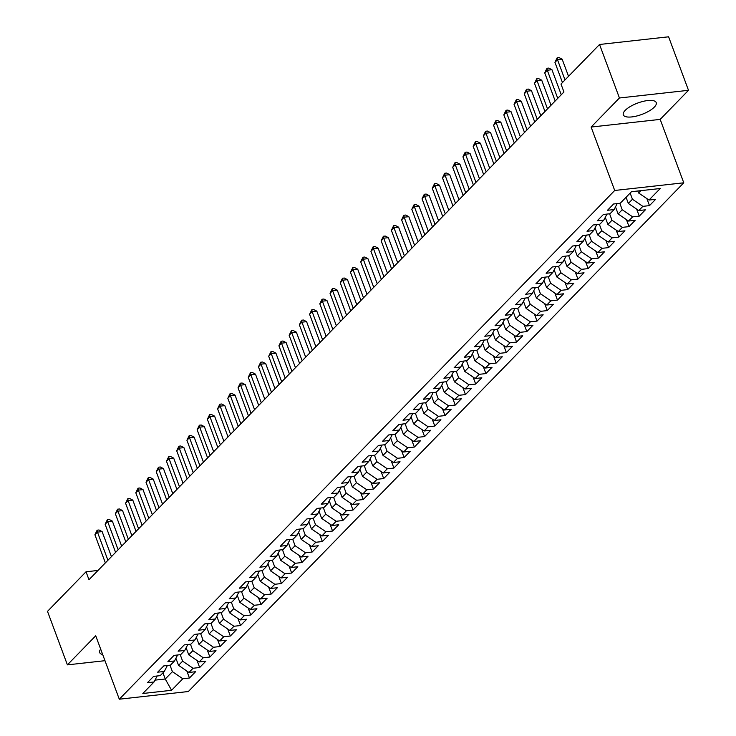 <?xml version="1.0" encoding="UTF-8"?>
<svg xmlns="http://www.w3.org/2000/svg" width="736" height="736" viewBox="0 0 736 736"><rect width="100%" height="100%" fill="white"/><g stroke="black" fill="none" stroke-linecap="round" stroke-linejoin="round"><path stroke-width="1.1" d="M625.204 110.354A17.563 6.054 159.6 0 0 623.3 114.862A17.563 6.054 159.6 0 0 636.677 116.021A17.563 6.054 159.6 0 0 654.322 107.116A17.563 6.054 159.6 0 0 656.227 102.617A17.563 6.054 159.6 0 0 642.841 101.448A17.563 6.054 159.6 0 0 625.204 110.354M100.666 649.097A17.563 6.054 159.6 0 0 99.673 652.556A17.563 6.054 159.6 0 0 102.681 654.525M688.5 90.307L619.436 97.989L591.118 127.061L660.183 119.388L688.5 90.307L668.601 36.8L599.546 44.482L560.998 84.051L563.951 91.982L88.982 579.71L86.038 571.78L47.5 611.358L67.399 664.866L104.972 660.689M660.183 119.388L683.772 182.804L188.361 691.518L119.296 699.2L614.707 190.477L683.772 182.804M162.95 672.833L165.25 679.006L171.571 690.294L182.822 678.748L189.446 678.012L195.583 671.72L188.959 672.456L193.044 668.251L199.668 667.515L205.804 661.222L199.18 661.958L203.265 657.754L209.889 657.018L216.025 650.716L209.401 651.461L213.486 647.257L220.119 646.521L226.246 640.219L219.622 640.955L223.716 636.76L230.34 636.024L236.477 629.722L229.844 630.458L233.938 626.262L240.562 625.526L246.698 619.224L240.074 619.96L244.159 615.765L250.783 615.029L256.919 608.727L250.295 609.463L254.38 605.268L261.004 604.532L267.14 598.23L260.516 598.966L264.601 594.771L271.234 594.035L277.362 587.733L270.738 588.469L274.832 584.274L281.456 583.538L287.592 577.236L280.959 577.972L285.053 573.776L291.677 573.04L297.813 566.738L291.189 567.474L295.274 563.279L301.898 562.543L308.034 556.241L301.41 556.977L305.495 552.782L312.119 552.046L318.256 545.744L311.632 546.48L315.716 542.285L322.35 541.54L328.477 535.247L321.853 535.983L325.947 531.778L332.571 531.042L338.707 524.75L332.074 525.486L336.168 521.281L342.792 520.545L348.928 514.252L342.304 514.988L346.389 510.784L353.013 510.048L359.15 503.755L352.526 504.491L356.61 500.287L363.234 499.551L369.371 493.258L362.747 493.994L366.832 489.79L373.465 489.054L379.592 482.761L372.968 483.497L377.062 479.292L383.686 478.556L389.822 472.254L383.189 473L387.283 468.795L393.907 468.059L400.044 461.757L393.42 462.493L397.504 458.298L404.128 457.562L410.265 451.26L403.641 451.996L407.726 447.801L414.35 447.065L420.486 440.763L413.862 441.499L417.947 437.304L424.58 436.568L430.707 430.266L424.083 431.002L428.177 426.806L434.801 426.07L440.938 419.768L434.304 420.504L438.398 416.309L445.022 415.573L451.159 409.271L444.535 410.007L448.62 405.812L455.244 405.076L461.38 398.774L454.756 399.51L458.841 395.315L465.465 394.579L471.601 388.277L464.977 389.013L469.062 384.818L475.695 384.082L481.822 377.78L475.198 378.516L479.292 374.32L485.916 373.575L492.053 367.282L485.42 368.018L489.514 363.823L496.138 363.078L502.274 356.785L495.65 357.521L499.735 353.317L506.359 352.581L512.495 346.288L505.871 347.024L509.956 342.82L516.58 342.084L522.716 335.791L516.092 336.527L520.177 332.322L526.81 331.586L532.938 325.294L526.314 326.03L530.408 321.825L537.032 321.089L543.168 314.796L536.535 315.532L540.629 311.328L547.253 310.592L553.389 304.299L546.765 305.035L550.85 300.831L557.474 300.095L563.61 293.793L556.986 294.538L561.071 290.334L567.695 289.598L573.832 283.296L567.208 284.032L571.292 279.836L577.926 279.1L584.053 272.798L577.429 273.534L581.523 269.339L588.147 268.603L594.283 262.301L587.65 263.037L591.744 258.842L598.368 258.106L604.504 251.804L597.88 252.54L601.965 248.345L608.589 247.609L614.726 241.307L608.102 242.043L612.186 237.848L618.81 237.112L624.947 230.81L618.323 231.546L622.408 227.35L629.041 226.614L635.168 220.312L628.544 221.048L632.638 216.853L639.262 216.117L645.398 209.815L638.765 210.551L642.859 206.356L649.483 205.62L655.62 199.318L648.996 200.054L638.581 192.961L640.808 190.67M171.571 690.294L142.83 693.496L154.072 681.95L157.154 675.988M648.996 200.054L660.238 188.508L631.488 191.7L620.246 203.246L613.622 203.982L607.485 210.284L614.109 209.548L610.024 213.744L603.4 214.48L597.264 220.782L603.888 220.046L599.803 224.241L593.17 224.986L587.043 231.279L593.667 230.543L589.573 234.747L582.949 235.483L576.822 241.776L583.446 241.04L579.352 245.244L572.728 245.98L566.591 252.273L573.224 251.537L569.13 255.742L562.506 256.478L556.37 262.77L562.994 262.034L558.909 266.239L552.285 266.975L546.149 273.268L552.773 272.532L548.688 276.736L542.055 277.472L535.928 283.765L542.552 283.029L538.458 287.233L531.834 287.969L525.697 294.271L532.33 293.526L528.236 297.73L521.612 298.466L515.476 304.768L522.109 304.032L518.015 308.228L511.391 308.964L505.255 315.266L511.879 314.53L507.794 318.725L501.17 319.461L495.034 325.763L501.658 325.027L497.573 329.222L490.94 329.958L484.812 336.26L491.436 335.524L487.342 339.719L480.718 340.455L474.582 346.757L481.215 346.021L477.121 350.216L470.497 350.952L464.361 357.254L470.994 356.518L466.9 360.714L460.276 361.45L454.14 367.752L460.764 367.016L456.679 371.211L450.055 371.947L443.918 378.249L450.542 377.513L446.458 381.708L439.824 382.444L433.697 388.746L440.321 388.01L436.227 392.205L429.603 392.941L423.467 399.243L430.1 398.507L426.006 402.702L419.382 403.448L413.246 409.74L419.879 409.004L415.785 413.209L409.161 413.945L403.024 420.238L409.648 419.502L405.564 423.706L398.94 424.442L392.803 430.735L399.427 429.999L395.342 434.203L388.709 434.939L382.582 441.232L389.206 440.496L385.112 444.7L378.488 445.436L372.352 451.729L378.985 450.993L374.891 455.198L368.267 455.934L362.13 462.226L368.764 461.49L364.67 465.695L358.046 466.431L351.909 472.733L358.533 471.988L354.448 476.192L347.824 476.928L341.688 483.23L348.312 482.494L344.227 486.689L337.594 487.425L331.467 493.727L338.091 492.991L333.997 497.186L327.373 497.922L321.236 504.224L327.87 503.488L323.776 507.684L317.152 508.42L311.015 514.722L317.648 513.986L313.554 518.181L306.93 518.917L300.794 525.219L307.418 524.483L303.333 528.678L296.709 529.414L290.573 535.716L297.197 534.98L293.112 539.175L286.479 539.911L280.352 546.213L286.976 545.477L282.882 549.672L276.258 550.408L270.121 556.71L276.754 555.974L272.66 560.17L266.036 560.906L259.9 567.208L266.533 566.472L262.439 570.667L255.815 571.412L249.679 577.705L256.303 576.969L252.218 581.173L245.594 581.909L239.458 588.202L246.082 587.466L241.997 591.67L235.364 592.406L229.236 598.699L235.86 597.963L231.766 602.168L225.142 602.904L219.006 609.196L225.639 608.46L221.545 612.665L214.921 613.401L208.785 619.694L215.418 618.958L211.324 623.162L204.7 623.898L198.564 630.191L205.188 629.455L201.103 633.659L194.479 634.395L188.342 640.697L194.966 639.952L190.882 644.156L184.248 644.892L178.121 651.194L184.745 650.449L180.651 654.654L174.027 655.39L167.891 661.692L174.524 660.956L170.43 665.151L163.806 665.887L157.67 672.189L164.303 671.453L160.209 675.648L153.585 676.384L147.448 682.686L154.072 681.95M630.145 193.08L632.445 199.254L628.351 203.458L626.06 197.285M642.859 206.356L632.445 199.254M638.765 210.551L628.351 203.458M619.822 203.302L622.224 209.751L618.13 213.955L615.498 206.871M632.638 216.853L622.224 209.751M628.544 221.048L618.13 213.955M614.109 209.548L617.191 203.587M609.592 213.799L611.993 220.248L607.908 224.452L605.277 217.368M622.408 227.35L611.993 220.248M618.323 231.546L607.908 224.452M603.888 220.046L606.961 214.084M599.371 224.296L601.772 230.745L597.687 234.95L595.047 227.866M612.186 237.848L601.772 230.745M608.102 242.043L597.687 234.95M593.667 230.543L596.74 224.581M589.15 234.793L591.551 241.242L587.466 245.447L584.826 238.363M601.965 248.345L591.551 241.242M597.88 252.54L587.466 245.447M583.446 241.04L586.518 235.078M578.928 245.29L581.33 251.749L577.236 255.944L574.604 248.86M591.744 258.842L581.33 251.749M587.65 263.037L577.236 255.944M573.224 251.537L576.297 245.585M568.707 255.788L571.108 262.246L567.014 266.441L564.383 259.357M581.523 269.339L571.108 262.246M577.429 273.534L567.014 266.441M562.994 262.034L566.076 256.082M558.477 266.285L560.878 272.743L556.793 276.938L554.162 269.854M571.292 279.836L560.878 272.743M567.208 284.032L556.793 276.938M552.773 272.532L555.846 266.579M548.256 276.782L550.657 283.24L546.572 287.436L543.932 280.352M561.071 290.334L550.657 283.24M556.986 294.538L546.572 287.436M542.552 283.029L545.624 277.076M538.034 287.279L540.436 293.738L536.351 297.933L533.71 290.849M550.85 300.831L540.436 293.738M546.765 305.035L536.351 297.933M532.33 293.526L535.403 287.574M527.813 297.776L530.214 304.235L526.12 308.43L523.489 301.346M540.629 311.328L530.214 304.235M536.535 315.532L526.12 308.43M522.109 304.032L525.182 298.071M517.592 308.274L519.993 314.732L515.899 318.927L513.268 311.843M530.408 321.825L519.993 314.732M526.314 326.03L515.899 318.927M511.879 314.53L514.961 308.568M507.362 318.771L509.763 325.229L505.678 329.424L503.047 322.34M520.177 332.322L509.763 325.229M516.092 336.527L505.678 329.424M501.658 325.027L504.73 319.065M497.14 329.268L499.542 335.726L495.457 339.922L492.816 332.838M509.956 342.82L499.542 335.726M505.871 347.024L495.457 339.922M491.436 335.524L494.509 329.562M486.919 339.765L489.32 346.224L485.236 350.419L482.595 343.335M499.735 353.317L489.32 346.224M495.65 357.521L485.236 350.419M481.215 346.021L484.288 340.06M476.698 350.262L479.099 356.721L475.005 360.925L472.374 353.832M489.514 363.823L479.099 356.721M485.42 368.018L475.005 360.925M470.994 356.518L474.067 350.557M466.477 360.76L468.878 367.218L464.784 371.422L462.153 364.329M479.292 374.32L468.878 367.218M475.198 378.516L464.784 371.422M460.764 367.016L463.846 361.054M456.246 371.257L458.648 377.715L454.563 381.92L451.932 374.826M469.062 384.818L458.648 377.715M464.977 389.013L454.563 381.92M450.542 377.513L453.615 371.551M446.025 381.763L448.426 388.212L444.342 392.417L441.701 385.333M458.841 395.315L448.426 388.212M454.756 399.51L444.342 392.417M440.321 388.01L443.394 382.048M435.804 392.26L438.205 398.71L434.12 402.914L431.48 395.83M448.62 405.812L438.205 398.71M444.535 410.007L434.12 402.914M430.1 398.507L433.173 392.546M425.583 402.758L427.984 409.207L423.89 413.411L421.259 406.327M438.398 416.309L427.984 409.207M434.304 420.504L423.89 413.411M419.879 409.004L422.952 403.043M415.362 413.255L417.763 419.704L413.669 423.908L411.038 416.824M428.177 426.806L417.763 419.704M424.083 431.002L413.669 423.908M409.648 419.502L412.73 413.549M405.131 423.752L407.532 430.21L403.448 434.406L400.816 427.322M417.947 437.304L407.532 430.21M413.862 441.499L403.448 434.406M399.427 429.999L402.5 424.046M394.91 434.249L397.311 440.708L393.226 444.903L390.586 437.819M407.726 447.801L397.311 440.708M403.641 451.996L393.226 444.903M389.206 440.496L392.279 434.544M384.689 444.746L387.09 451.205L383.005 455.4L380.365 448.316M397.504 458.298L387.09 451.205M393.42 462.493L383.005 455.4M378.985 450.993L382.058 445.041M374.468 455.244L376.869 461.702L372.775 465.897L370.144 458.813M387.283 468.795L376.869 461.702M383.189 473L372.775 465.897M368.764 461.49L371.836 455.538M364.246 465.741L366.648 472.199L362.554 476.394L359.922 469.31M377.062 479.292L366.648 472.199M372.968 483.497L362.554 476.394M358.533 471.988L361.615 466.035M354.016 476.238L356.417 482.696L352.332 486.892L349.701 479.808M366.832 489.79L356.417 482.696M362.747 493.994L352.332 486.892M348.312 482.494L351.385 476.532M343.795 486.735L346.196 493.194L342.111 497.389L339.471 490.305M356.61 500.287L346.196 493.194M352.526 504.491L342.111 497.389M338.091 492.991L341.164 487.03M333.574 497.232L335.975 503.691L331.89 507.886L329.25 500.802M346.389 510.784L335.975 503.691M342.304 514.988L331.89 507.886M327.87 503.488L330.942 497.527M323.352 507.73L325.754 514.188L321.66 518.383L319.028 511.299M336.168 521.281L325.754 514.188M332.074 525.486L321.66 518.383M317.648 513.986L320.721 508.024M313.131 518.227L315.532 524.685L311.438 528.89L308.807 521.796M325.947 531.778L315.532 524.685M321.853 535.983L311.438 528.89M307.418 524.483L310.5 518.521M302.901 528.724L305.302 535.182L301.217 539.387L298.586 532.294M315.716 542.285L305.302 535.182M311.632 546.48L301.217 539.387M297.197 534.98L300.27 529.018M292.68 539.221L295.081 545.68L290.996 549.884L288.356 542.791M305.495 552.782L295.081 545.68M301.41 556.977L290.996 549.884M286.976 545.477L290.048 539.516M282.458 549.718L284.86 556.177L280.775 560.381L278.134 553.297M295.274 563.279L284.86 556.177M291.189 567.474L280.775 560.381M276.754 555.974L279.827 550.013M272.237 560.225L274.638 566.674L270.544 570.878L267.913 563.794M285.053 573.776L274.638 566.674M280.959 577.972L270.544 570.878M266.533 566.472L269.606 560.51M262.016 570.722L264.417 577.171L260.323 581.376L257.692 574.292M274.832 584.274L264.417 577.171M270.738 588.469L260.323 581.376M256.303 576.969L259.385 571.007M251.786 581.219L254.187 587.668L250.102 591.873L247.471 584.789M264.601 594.771L254.187 587.668M260.516 598.966L250.102 591.873M246.082 587.466L249.154 581.504M241.564 591.716L243.966 598.166L239.881 602.37L237.24 595.286M254.38 605.268L243.966 598.166M250.295 609.463L239.881 602.37M235.86 597.963L238.933 592.011M231.343 602.214L233.744 608.672L229.66 612.867L227.019 605.783M244.159 615.765L233.744 608.672M240.074 619.96L229.66 612.867M225.639 608.46L228.712 602.508M221.122 612.711L223.523 619.169L219.429 623.364L216.798 616.28M233.938 626.262L223.523 619.169M229.844 630.458L219.429 623.364M215.418 618.958L218.491 613.005M210.901 623.208L213.302 629.666L209.208 633.862L206.577 626.778M223.716 636.76L213.302 629.666M219.622 640.955L209.208 633.862M205.188 629.455L208.27 623.502M200.67 633.705L203.072 640.164L198.987 644.359L196.356 637.275M213.486 647.257L203.072 640.164M209.401 651.461L198.987 644.359M194.966 639.952L198.039 634M190.449 644.202L192.85 650.661L188.766 654.856L186.125 647.772M203.265 657.754L192.85 650.661M199.18 661.958L188.766 654.856M184.745 650.449L187.818 644.497M180.228 654.7L182.629 661.158L178.544 665.353L175.904 658.269M193.044 668.251L182.629 661.158M188.959 672.456L178.544 665.353M174.524 660.956L177.597 654.994M170.007 665.197L172.408 671.655L165.25 679.006L155.011 680.138M182.822 678.748L172.408 671.655M164.303 671.453L167.376 665.491M619.436 97.989L599.546 44.482M119.296 699.2L95.717 635.784L67.399 664.866M591.118 127.061L614.707 190.477M97.998 570.446L86.038 571.78M637.845 190.992L638.581 192.961M189.446 678.012L186.843 671.011M199.668 667.515L197.064 660.514M209.889 657.018L207.285 650.017M220.119 646.521L217.516 639.52M230.34 636.024L227.737 629.022M240.562 625.526L237.958 618.525M250.783 615.029L248.179 608.028M261.004 604.532L258.4 597.531M271.234 594.035L268.631 587.034M281.456 583.538L278.852 576.536M291.677 573.04L289.073 566.039M301.898 562.543L299.294 555.542M312.119 552.046L309.516 545.045M322.35 541.54L319.746 534.548M332.571 531.042L329.967 524.041M342.792 520.545L340.188 513.544M353.013 510.048L350.41 503.047M363.234 499.551L360.631 492.55M373.465 489.054L370.861 482.052M383.686 478.556L381.082 471.555M393.907 468.059L391.304 461.058M404.128 457.562L401.525 450.561M414.35 447.065L411.746 440.064M424.58 436.568L421.976 429.566M434.801 426.07L432.198 419.069M445.022 415.573L442.419 408.572M455.244 405.076L452.64 398.075M465.465 394.579L462.861 387.578M475.695 384.082L473.092 377.08M485.916 373.575L483.313 366.583M496.138 363.078L493.534 356.086M506.359 352.581L503.755 345.58M516.58 342.084L513.976 335.082M526.81 331.586L524.207 324.585M537.032 321.089L534.428 314.088M547.253 310.592L544.649 303.591M557.474 300.095L554.87 293.094M567.695 289.598L565.092 282.596M577.926 279.1L575.322 272.099M588.147 268.603L585.543 261.602M598.368 258.106L595.764 251.105M608.589 247.609L605.986 240.608M618.81 237.112L616.207 230.11M629.041 226.614L626.437 219.613M639.262 216.117L636.658 209.116M649.483 205.62L646.88 198.619M111.44 556.646L102.129 531.613L97.465 532.128L107.925 560.262M94.907 534.75L97.134 530.187L97.465 532.128L94.907 534.75L105.368 562.884M97.134 530.187L99.001 529.975L102.129 531.613M121.661 546.149L112.35 521.116L107.686 521.631L118.146 549.764M105.128 524.253L107.364 519.69L107.686 521.631L105.128 524.253L115.589 552.386M107.364 519.69L109.232 519.478L112.35 521.116M131.891 535.652L122.572 510.618L117.907 511.134L128.368 539.267M115.35 513.756L117.585 509.192L117.907 511.134L115.35 513.756L125.81 541.889M117.585 509.192L119.453 508.981L122.572 510.618M142.112 525.154L132.802 500.121L128.128 500.636L138.589 528.77M125.58 503.258L127.806 498.695L128.128 500.636L125.58 503.258L136.04 531.392M127.806 498.695L129.674 498.484L132.802 500.121M152.334 514.657L143.023 489.615L138.359 490.139L148.819 518.273M135.801 492.761L138.028 488.198L138.359 490.139L135.801 492.761L146.262 520.895M138.028 488.198L139.895 487.986L143.023 489.615M162.555 504.16L153.244 479.118L148.58 479.642L159.04 507.776M146.022 482.264L148.249 477.692L148.58 479.642L146.022 482.264L156.483 510.398M148.249 477.692L150.116 477.489L153.244 479.118M172.776 493.663L163.466 468.62L158.801 469.145L169.262 497.269M156.244 471.767L158.479 467.194L158.801 469.145L156.244 471.767L166.704 499.9M158.479 467.194L160.347 466.992L163.466 468.62M183.006 483.166L173.687 458.123L169.022 458.648L179.483 486.772M166.465 461.27L168.7 456.697L169.022 458.648L166.465 461.27L176.925 489.403M168.7 456.697L170.568 456.495L173.687 458.123M193.228 472.668L183.917 447.626L179.244 448.15L189.704 476.275M176.695 450.772L178.922 446.2L179.244 448.15L176.695 450.772L187.156 478.906M178.922 446.2L180.789 445.998L183.917 447.626M203.449 462.171L194.138 437.129L189.474 437.653L199.934 465.778M186.916 440.275L189.143 435.703L189.474 437.653L186.916 440.275L197.377 468.409M189.143 435.703L191.01 435.5L194.138 437.129M213.67 451.674L204.36 426.632L199.695 427.156L210.156 455.28M197.138 429.778L199.364 425.206L199.695 427.156L197.138 429.778L207.598 457.902M199.364 425.206L201.232 425.003L204.36 426.632M223.891 441.177L214.581 416.134L209.916 416.65L220.377 444.783M207.359 419.281L209.594 414.708L209.916 416.65L207.359 419.281L217.819 447.405M209.594 414.708L211.462 414.506L214.581 416.134M234.122 430.68L224.802 405.637L220.138 406.152L230.598 434.286M217.58 408.784L219.816 404.211L220.138 406.152L217.58 408.784L228.04 436.908M219.816 404.211L221.683 404L224.802 405.637M244.343 420.182L235.032 395.14L230.359 395.655L240.819 423.789M227.81 398.286L230.037 393.714L230.359 395.655L227.81 398.286L238.271 426.411M230.037 393.714L231.904 393.502L235.032 395.14M254.564 409.676L245.254 384.643L240.589 385.158L251.05 413.292M238.032 387.789L240.258 383.217L240.589 385.158L238.032 387.789L248.492 415.914M240.258 383.217L242.126 383.005L245.254 384.643M264.785 399.179L255.475 374.146L250.81 374.661L261.271 402.794M248.253 377.283L250.479 372.72L250.81 374.661L248.253 377.283L258.713 405.416M250.479 372.72L252.347 372.508L255.475 374.146M275.006 388.682L265.696 363.648L261.032 364.164L271.492 392.297M258.474 366.786L260.71 362.222L261.032 364.164L258.474 366.786L268.934 394.919M260.71 362.222L262.577 362.011L265.696 363.648M285.237 378.184L275.917 353.151L271.253 353.666L281.713 381.8M268.695 356.288L270.931 351.725L271.253 353.666L268.695 356.288L279.156 384.422M270.931 351.725L272.798 351.514L275.917 353.151M295.458 367.687L286.148 342.654L281.474 343.169L291.934 371.303M278.926 345.791L281.152 341.228L281.474 343.169L278.926 345.791L289.386 373.925M281.152 341.228L283.02 341.016L286.148 342.654M305.679 357.19L296.369 332.157L291.704 332.672L302.165 360.806M289.147 335.294L291.373 330.731L291.704 332.672L289.147 335.294L299.607 363.428M291.373 330.731L293.241 330.519L296.369 332.157M315.9 346.693L306.59 321.66L301.926 322.175L312.386 350.308M299.368 324.797L301.594 320.234L301.926 322.175L299.368 324.797L309.828 352.93M301.594 320.234L303.462 320.022L306.59 321.66M326.122 336.196L316.811 311.153L312.147 311.678L322.607 339.811M309.589 314.3L311.825 309.727L312.147 311.678L309.589 314.3L320.05 342.433M311.825 309.727L313.692 309.525L316.811 311.153M336.352 325.698L327.032 300.656L322.368 301.18L332.828 329.305M319.81 303.802L322.046 299.23L322.368 301.18L319.81 303.802L330.271 331.936M322.046 299.23L323.914 299.028L327.032 300.656M346.573 315.201L337.263 290.159L332.589 290.683L343.05 318.808M330.041 293.305L332.267 288.733L332.589 290.683L330.041 293.305L340.501 321.439M332.267 288.733L334.135 288.53L337.263 290.159M356.794 304.704L347.484 279.662L342.82 280.186L353.28 308.31M340.262 282.808L342.488 278.236L342.82 280.186L340.262 282.808L350.722 310.942M342.488 278.236L344.356 278.033L347.484 279.662M367.016 294.207L357.705 269.164L353.041 269.689L363.501 297.813M350.483 272.311L352.71 267.738L353.041 269.689L350.483 272.311L360.944 300.444M352.71 267.738L354.577 267.536L357.705 269.164M377.237 283.71L367.926 258.667L363.262 259.192L373.722 287.316M360.704 261.814L362.94 257.241L363.262 259.192L360.704 261.814L371.165 289.947M362.94 257.241L364.808 257.039L367.926 258.667M387.467 273.212L378.148 248.17L373.483 248.685L383.944 276.819M370.926 251.316L373.161 246.744L373.483 248.685L370.926 251.316L381.386 279.441M373.161 246.744L375.029 246.542L378.148 248.17M397.688 262.715L388.378 237.673L383.704 238.188L394.165 266.322M381.156 240.819L383.382 236.247L383.704 238.188L381.156 240.819L391.616 268.944M383.382 236.247L385.25 236.044L388.378 237.673M407.91 252.218L398.599 227.176L393.935 227.691L404.395 255.824M391.377 230.322L393.604 225.75L393.935 227.691L391.377 230.322L401.838 258.446M393.604 225.75L395.471 225.538L398.599 227.176M418.131 241.721L408.82 216.678L404.156 217.194L414.616 245.327M401.598 219.825L403.825 215.252L404.156 217.194L401.598 219.825L412.059 247.949M403.825 215.252L405.692 215.041L408.82 216.678M428.352 231.214L419.042 206.181L414.377 206.696L424.838 234.83M411.82 209.328L414.055 204.755L414.377 206.696L411.82 209.328L422.28 237.452M414.055 204.755L415.923 204.544L419.042 206.181M438.582 220.717L429.263 195.684L424.598 196.199L435.059 224.333M422.041 198.821L424.276 194.258L424.598 196.199L422.041 198.821L432.501 226.955M424.276 194.258L426.144 194.046L429.263 195.684M448.804 210.22L439.493 185.187L434.82 185.702L445.28 213.836M432.271 188.324L434.498 183.761L434.82 185.702L432.271 188.324L442.732 216.458M434.498 183.761L436.365 183.549L439.493 185.187M459.025 199.723L449.714 174.69L445.05 175.205L455.51 203.338M442.492 177.827L444.719 173.264L445.05 175.205L442.492 177.827L452.953 205.96M444.719 173.264L446.586 173.052L449.714 174.69M469.246 189.226L459.936 164.192L455.271 164.708L465.732 192.841M452.714 167.33L454.94 162.766L455.271 164.708L452.714 167.33L463.174 195.463M454.94 162.766L456.808 162.555L459.936 164.192M479.467 178.728L470.157 153.695L465.492 154.21L475.953 182.344M462.935 156.832L465.17 152.269L465.492 154.21L462.935 156.832L473.395 184.966M465.17 152.269L467.038 152.058L470.157 153.695M489.698 168.231L480.378 143.198L475.714 143.713L486.174 171.847M473.156 146.335L475.392 141.772L475.714 143.713L473.156 146.335L483.626 174.469M475.392 141.772L477.259 141.56L480.378 143.198M499.919 157.734L490.608 132.692L485.935 133.216L496.404 161.35M483.386 135.838L485.613 131.266L485.935 133.216L483.386 135.838L493.847 163.972M485.613 131.266L487.48 131.063L490.608 132.692M510.14 147.237L500.83 122.194L496.165 122.719L506.626 150.843M493.608 125.341L495.834 120.768L496.165 122.719L493.608 125.341L504.068 153.474M495.834 120.768L497.702 120.566L500.83 122.194M520.361 136.74L511.051 111.697L506.386 112.222L516.847 140.346M503.829 114.844L506.055 110.271L506.386 112.222L503.829 114.844L514.289 142.977M506.055 110.271L507.923 110.069L511.051 111.697M530.582 126.242L521.272 101.2L516.608 101.724L527.068 129.849M514.05 104.346L516.286 99.774L516.608 101.724L514.05 104.346L524.51 132.48M516.286 99.774L518.153 99.572L521.272 101.2M540.813 115.745L531.493 90.703L526.829 91.227L537.289 119.352M524.271 93.849L526.507 89.277L526.829 91.227L524.271 93.849L534.741 121.983M526.507 89.277L528.374 89.074L531.493 90.703M551.034 105.248L541.724 80.206L537.05 80.73L547.52 108.854M534.502 83.352L536.728 78.78L537.05 80.73L534.502 83.352L544.962 111.476M536.728 78.78L538.596 78.577L541.724 80.206M561.255 94.751L551.945 69.708L547.28 70.224L557.741 98.357M544.723 72.855L546.949 68.282L547.28 70.224L544.723 72.855L555.183 100.979M546.949 68.282L548.817 68.08L551.945 69.708M568.532 76.323L562.166 59.211L557.502 59.726L565.009 79.93M554.944 62.358L557.17 57.785L557.502 59.726L554.944 62.358L562.46 82.561M557.17 57.785L559.038 57.574L562.166 59.211"/></g></svg>
